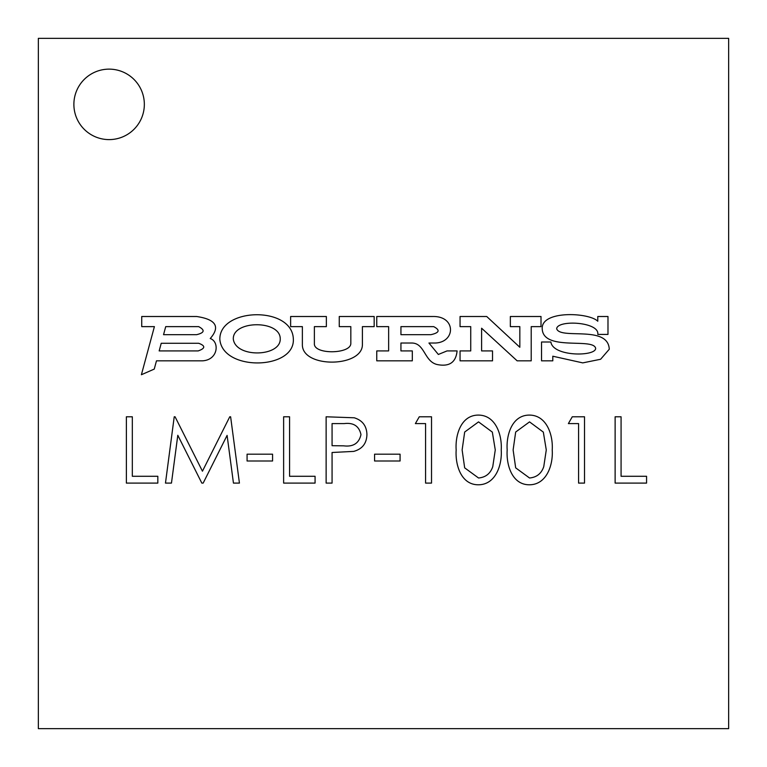<?xml version="1.0" encoding="UTF-8"?>
<svg xmlns="http://www.w3.org/2000/svg" width="767" height="767" viewBox="0 0 767 767"><rect width="100%" height="100%" fill="white"/><g stroke="black" fill="none" stroke-linecap="round" stroke-linejoin="round"><path stroke-width="1.15" d="M109.115 139.604A35.234 35.234 0 0 0 144.34 104.37A35.234 35.234 0 0 0 109.115 69.135A35.234 35.234 0 0 0 73.881 104.37A35.234 35.234 0 0 0 109.115 139.604M728.65 728.65L728.65 38.35L38.35 38.35L38.35 728.65L728.65 728.65M126.373 483.095L126.373 416.788L132.327 416.788L132.327 476.288L157.829 476.288L157.829 483.095L126.373 483.095M171.463 483.095L165.471 483.095L174.224 416.788L175.077 416.788L202.45 471.197L229.755 416.788L230.618 416.788L239.429 483.095L233.446 483.095L227.099 435.388L203.169 483.095L201.826 483.095L177.8 435.282L171.463 483.095M247.079 460.996L247.079 454.189L272.573 454.189L272.573 460.996L247.079 460.996M283.627 483.095L283.627 416.788L289.571 416.788L289.571 476.288L315.074 476.288L315.074 483.095L283.627 483.095M326.128 483.095L326.128 416.788L354.229 417.785C362.455 420.345 366.693 425.944 366.923 434.573C366.674 443.451 362.273 449.059 353.692 451.399L332.073 452.492L332.073 483.095L326.128 483.095M332.073 423.595L332.073 445.694L343.683 445.838C353.261 447.017 359.023 443.268 360.979 434.601C359.109 426.116 353.52 422.444 344.201 423.595L332.073 423.595M374.574 460.996L374.574 454.189L400.077 454.189L400.077 460.996L374.574 460.996M415.378 423.595L419.271 416.788L431.524 416.788L431.524 483.095L425.58 483.095L425.58 423.595L415.378 423.595M478.34 484.792C460.737 484.773 455.157 464.371 456.173 449.97C455.119 435.531 460.699 415.139 478.34 415.091C495.923 415.11 502.203 435.378 501.225 449.97C502.232 464.572 495.904 484.744 478.34 484.792M462.127 449.941L464.668 467.851L478.541 477.994C485.703 477.333 490.449 473.546 492.769 466.614L495.271 449.941L492.337 432.109L478.541 421.888L464.677 432.032L462.127 449.941M529.345 484.792C511.733 484.773 506.162 464.371 507.179 449.97C506.115 435.531 511.704 415.139 529.345 415.091C546.919 415.11 553.208 435.378 552.221 449.97C553.228 464.572 546.9 484.744 529.345 484.792M513.123 449.941L515.673 467.851L529.537 477.994C536.699 477.333 541.444 473.546 543.765 466.614L546.277 449.941L543.333 432.109L529.537 421.888L515.673 432.032L513.123 449.941M568.376 423.595L572.268 416.788L584.521 416.788L584.521 483.095L578.577 483.095L578.577 423.595L568.376 423.595M615.124 483.095L615.124 416.788L621.078 416.788L621.078 476.288L646.571 476.288L646.571 483.095L615.124 483.095M219.841 339.436C222.689 371.698 295.4 370.039 293.33 338.765C291.891 305.602 219.199 307.672 219.841 339.436M233.312 339.177C235.814 358.256 281.038 356.914 280.243 338.688C280.137 319.781 232.315 320.261 233.312 339.177M435.445 343.022C455.694 342.149 456.173 315.946 432.741 316.503L376.76 316.503L376.76 326.627L388.639 326.627L388.639 350.912L376.76 350.912L376.76 360.835L412.31 360.835L412.31 350.912L400.94 350.912L400.94 343.022L411.706 343.022C424.899 343.022 424.122 361.487 437.142 364.526C449.289 366.971 455.934 362.436 457.094 350.912L447.046 350.912L438.35 354.459L428.945 343.022L435.445 343.022M433.671 326.627L400.94 326.627L400.94 334.68L430.901 334.68C439.443 332.763 440.373 330.088 433.671 326.627M314.374 326.627L326.358 326.627L326.358 316.503L290.635 316.503L290.635 326.627L302.371 326.627L302.371 344.335C301.594 368.218 361.928 367.671 362.407 344.891L362.407 326.627L374.171 326.627L374.171 316.503L339.254 316.503L339.254 326.627L350.826 326.627L350.826 343.635C350.461 354.191 313.492 354.747 314.374 343.549L314.374 326.627M517.15 360.835L531.215 360.835L531.215 326.627L541.013 326.627L541.013 316.503L510.352 316.503L510.352 326.627L519.834 326.627L519.834 347.269L486.719 316.503L460.056 316.503L460.056 326.627L470.737 326.627L470.737 350.912L460.056 350.912L460.056 360.835L492.529 360.835L492.529 350.912L481.599 350.912L481.599 328.209L517.15 360.835M597.781 334.422L607.982 334.422L607.982 316.503L597.781 316.503L597.781 321.229C588.979 312.39 541.176 310.223 542.211 328.707C542.988 351.622 593.447 337.355 595.652 348.323C595.882 356.617 552.911 356.866 550.879 341.996L541.54 341.996L541.54 360.835L552.796 360.835L552.796 356.214L582.757 362.887L600.609 359.263L609.266 349.244C608.202 324.709 560.083 339.944 556.669 328.707C557.484 319.542 599.842 321.833 597.781 334.422M198.193 350.912C205.431 348.352 205.585 345.802 198.643 343.261L161.233 343.261L159.162 350.912L198.193 350.912M141.732 316.503L141.732 326.627L154.407 326.627L141.396 374.727L154.244 369.09L156.478 360.835L202.44 360.835C218.442 359.953 219.592 341.564 210.235 338.535C220.474 326.723 215.939 319.379 196.62 316.503L141.732 316.503M196.62 334.68C204.53 332.773 205.211 330.098 198.653 326.627L165.72 326.627L163.544 334.68L196.62 334.68"/></g></svg>
